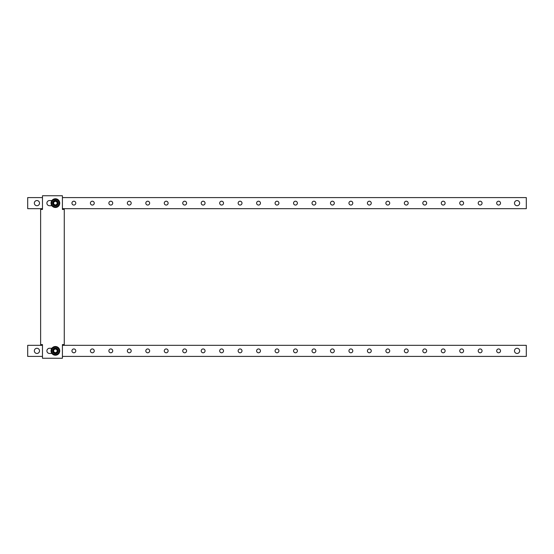 <?xml version="1.0" encoding="UTF-8"?>
<svg xmlns="http://www.w3.org/2000/svg" width="554" height="554" viewBox="0 0 554 554"><rect width="100%" height="100%" fill="white"/><g stroke="black" fill="none" stroke-linecap="round" stroke-linejoin="round"><path stroke-width="0.83" d="M71.944 203.131A1.918 1.918 0 0 0 73.869 205.056A1.918 1.918 0 0 0 75.787 203.131A1.918 1.918 0 0 0 73.869 201.213A1.918 1.918 0 0 0 71.944 203.131M34.348 203.131A2.583 2.583 0 0 0 36.931 205.721A2.583 2.583 0 0 0 39.521 203.131A2.583 2.583 0 0 0 36.931 200.548A2.583 2.583 0 0 0 34.348 203.131M514.479 203.131A2.583 2.583 0 0 0 517.069 205.721A2.583 2.583 0 0 0 519.652 203.131A2.583 2.583 0 0 0 517.069 200.548A2.583 2.583 0 0 0 514.479 203.131M90.413 203.131A1.918 1.918 0 0 0 92.331 205.056A1.918 1.918 0 0 0 94.256 203.131A1.918 1.918 0 0 0 92.331 201.213A1.918 1.918 0 0 0 90.413 203.131M108.882 203.131A1.918 1.918 0 0 0 110.8 205.056A1.918 1.918 0 0 0 112.718 203.131A1.918 1.918 0 0 0 110.8 201.213A1.918 1.918 0 0 0 108.882 203.131M127.344 203.131A1.918 1.918 0 0 0 129.269 205.056A1.918 1.918 0 0 0 131.187 203.131A1.918 1.918 0 0 0 129.269 201.213A1.918 1.918 0 0 0 127.344 203.131M145.813 203.131A1.918 1.918 0 0 0 147.731 205.056A1.918 1.918 0 0 0 149.656 203.131A1.918 1.918 0 0 0 147.731 201.213A1.918 1.918 0 0 0 145.813 203.131M164.282 203.131A1.918 1.918 0 0 0 166.2 205.056A1.918 1.918 0 0 0 168.118 203.131A1.918 1.918 0 0 0 166.2 201.213A1.918 1.918 0 0 0 164.282 203.131M182.744 203.131A1.918 1.918 0 0 0 184.669 205.056A1.918 1.918 0 0 0 186.587 203.131A1.918 1.918 0 0 0 184.669 201.213A1.918 1.918 0 0 0 182.744 203.131M201.213 203.131A1.918 1.918 0 0 0 203.131 205.056A1.918 1.918 0 0 0 205.056 203.131A1.918 1.918 0 0 0 203.131 201.213A1.918 1.918 0 0 0 201.213 203.131M219.682 203.131A1.918 1.918 0 0 0 221.6 205.056A1.918 1.918 0 0 0 223.518 203.131A1.918 1.918 0 0 0 221.6 201.213A1.918 1.918 0 0 0 219.682 203.131M238.144 203.131A1.918 1.918 0 0 0 240.069 205.056A1.918 1.918 0 0 0 241.987 203.131A1.918 1.918 0 0 0 240.069 201.213A1.918 1.918 0 0 0 238.144 203.131M256.613 203.131A1.918 1.918 0 0 0 258.531 205.056A1.918 1.918 0 0 0 260.456 203.131A1.918 1.918 0 0 0 258.531 201.213A1.918 1.918 0 0 0 256.613 203.131M275.082 203.131A1.918 1.918 0 0 0 277 205.056A1.918 1.918 0 0 0 278.918 203.131A1.918 1.918 0 0 0 277 201.213A1.918 1.918 0 0 0 275.082 203.131M293.544 203.131A1.918 1.918 0 0 0 295.469 205.056A1.918 1.918 0 0 0 297.387 203.131A1.918 1.918 0 0 0 295.469 201.213A1.918 1.918 0 0 0 293.544 203.131M312.013 203.131A1.918 1.918 0 0 0 313.931 205.056A1.918 1.918 0 0 0 315.856 203.131A1.918 1.918 0 0 0 313.931 201.213A1.918 1.918 0 0 0 312.013 203.131M330.482 203.131A1.918 1.918 0 0 0 332.4 205.056A1.918 1.918 0 0 0 334.318 203.131A1.918 1.918 0 0 0 332.4 201.213A1.918 1.918 0 0 0 330.482 203.131M348.944 203.131A1.918 1.918 0 0 0 350.869 205.056A1.918 1.918 0 0 0 352.787 203.131A1.918 1.918 0 0 0 350.869 201.213A1.918 1.918 0 0 0 348.944 203.131M367.413 203.131A1.918 1.918 0 0 0 369.331 205.056A1.918 1.918 0 0 0 371.256 203.131A1.918 1.918 0 0 0 369.331 201.213A1.918 1.918 0 0 0 367.413 203.131M385.882 203.131A1.918 1.918 0 0 0 387.8 205.056A1.918 1.918 0 0 0 389.718 203.131A1.918 1.918 0 0 0 387.8 201.213A1.918 1.918 0 0 0 385.882 203.131M404.344 203.131A1.918 1.918 0 0 0 406.269 205.056A1.918 1.918 0 0 0 408.187 203.131A1.918 1.918 0 0 0 406.269 201.213A1.918 1.918 0 0 0 404.344 203.131M422.813 203.131A1.918 1.918 0 0 0 424.731 205.056A1.918 1.918 0 0 0 426.656 203.131A1.918 1.918 0 0 0 424.731 201.213A1.918 1.918 0 0 0 422.813 203.131M441.282 203.131A1.918 1.918 0 0 0 443.2 205.056A1.918 1.918 0 0 0 445.118 203.131A1.918 1.918 0 0 0 443.2 201.213A1.918 1.918 0 0 0 441.282 203.131M459.744 203.131A1.918 1.918 0 0 0 461.669 205.056A1.918 1.918 0 0 0 463.587 203.131A1.918 1.918 0 0 0 461.669 201.213A1.918 1.918 0 0 0 459.744 203.131M478.213 203.131A1.918 1.918 0 0 0 480.131 205.056A1.918 1.918 0 0 0 482.056 203.131A1.918 1.918 0 0 0 480.131 201.213A1.918 1.918 0 0 0 478.213 203.131M496.682 203.131A1.918 1.918 0 0 0 498.6 205.056A1.918 1.918 0 0 0 500.518 203.131A1.918 1.918 0 0 0 498.6 201.213A1.918 1.918 0 0 0 496.682 203.131M42.471 208.671L27.7 208.671L27.7 197.591L42.471 197.591L42.471 209.412L40.629 209.412L40.629 344.588L42.471 344.588L42.471 356.409L27.7 356.409L27.7 345.329L42.471 345.329M62.415 345.329L526.3 345.329L526.3 356.409L62.415 356.409L62.415 344.588L64.264 344.588L64.264 209.412L62.415 209.412L62.415 197.591L526.3 197.591L526.3 208.671L62.415 208.671M71.944 350.869A1.918 1.918 0 0 0 73.869 352.787A1.918 1.918 0 0 0 75.787 350.869A1.918 1.918 0 0 0 73.869 348.944A1.918 1.918 0 0 0 71.944 350.869M34.348 350.869A2.583 2.583 0 0 0 36.931 353.452A2.583 2.583 0 0 0 39.521 350.869A2.583 2.583 0 0 0 36.931 348.279A2.583 2.583 0 0 0 34.348 350.869M514.479 350.869A2.583 2.583 0 0 0 517.069 353.452A2.583 2.583 0 0 0 519.652 350.869A2.583 2.583 0 0 0 517.069 348.279A2.583 2.583 0 0 0 514.479 350.869M90.413 350.869A1.918 1.918 0 0 0 92.331 352.787A1.918 1.918 0 0 0 94.256 350.869A1.918 1.918 0 0 0 92.331 348.944A1.918 1.918 0 0 0 90.413 350.869M108.882 350.869A1.918 1.918 0 0 0 110.8 352.787A1.918 1.918 0 0 0 112.718 350.869A1.918 1.918 0 0 0 110.8 348.944A1.918 1.918 0 0 0 108.882 350.869M127.344 350.869A1.918 1.918 0 0 0 129.269 352.787A1.918 1.918 0 0 0 131.187 350.869A1.918 1.918 0 0 0 129.269 348.944A1.918 1.918 0 0 0 127.344 350.869M145.813 350.869A1.918 1.918 0 0 0 147.731 352.787A1.918 1.918 0 0 0 149.656 350.869A1.918 1.918 0 0 0 147.731 348.944A1.918 1.918 0 0 0 145.813 350.869M164.282 350.869A1.918 1.918 0 0 0 166.2 352.787A1.918 1.918 0 0 0 168.118 350.869A1.918 1.918 0 0 0 166.2 348.944A1.918 1.918 0 0 0 164.282 350.869M182.744 350.869A1.918 1.918 0 0 0 184.669 352.787A1.918 1.918 0 0 0 186.587 350.869A1.918 1.918 0 0 0 184.669 348.944A1.918 1.918 0 0 0 182.744 350.869M201.213 350.869A1.918 1.918 0 0 0 203.131 352.787A1.918 1.918 0 0 0 205.056 350.869A1.918 1.918 0 0 0 203.131 348.944A1.918 1.918 0 0 0 201.213 350.869M219.682 350.869A1.918 1.918 0 0 0 221.6 352.787A1.918 1.918 0 0 0 223.518 350.869A1.918 1.918 0 0 0 221.6 348.944A1.918 1.918 0 0 0 219.682 350.869M238.144 350.869A1.918 1.918 0 0 0 240.069 352.787A1.918 1.918 0 0 0 241.987 350.869A1.918 1.918 0 0 0 240.069 348.944A1.918 1.918 0 0 0 238.144 350.869M256.613 350.869A1.918 1.918 0 0 0 258.531 352.787A1.918 1.918 0 0 0 260.456 350.869A1.918 1.918 0 0 0 258.531 348.944A1.918 1.918 0 0 0 256.613 350.869M275.082 350.869A1.918 1.918 0 0 0 277 352.787A1.918 1.918 0 0 0 278.918 350.869A1.918 1.918 0 0 0 277 348.944A1.918 1.918 0 0 0 275.082 350.869M293.544 350.869A1.918 1.918 0 0 0 295.469 352.787A1.918 1.918 0 0 0 297.387 350.869A1.918 1.918 0 0 0 295.469 348.944A1.918 1.918 0 0 0 293.544 350.869M312.013 350.869A1.918 1.918 0 0 0 313.931 352.787A1.918 1.918 0 0 0 315.856 350.869A1.918 1.918 0 0 0 313.931 348.944A1.918 1.918 0 0 0 312.013 350.869M330.482 350.869A1.918 1.918 0 0 0 332.4 352.787A1.918 1.918 0 0 0 334.318 350.869A1.918 1.918 0 0 0 332.4 348.944A1.918 1.918 0 0 0 330.482 350.869M348.944 350.869A1.918 1.918 0 0 0 350.869 352.787A1.918 1.918 0 0 0 352.787 350.869A1.918 1.918 0 0 0 350.869 348.944A1.918 1.918 0 0 0 348.944 350.869M367.413 350.869A1.918 1.918 0 0 0 369.331 352.787A1.918 1.918 0 0 0 371.256 350.869A1.918 1.918 0 0 0 369.331 348.944A1.918 1.918 0 0 0 367.413 350.869M385.882 350.869A1.918 1.918 0 0 0 387.8 352.787A1.918 1.918 0 0 0 389.718 350.869A1.918 1.918 0 0 0 387.8 348.944A1.918 1.918 0 0 0 385.882 350.869M404.344 350.869A1.918 1.918 0 0 0 406.269 352.787A1.918 1.918 0 0 0 408.187 350.869A1.918 1.918 0 0 0 406.269 348.944A1.918 1.918 0 0 0 404.344 350.869M422.813 350.869A1.918 1.918 0 0 0 424.731 352.787A1.918 1.918 0 0 0 426.656 350.869A1.918 1.918 0 0 0 424.731 348.944A1.918 1.918 0 0 0 422.813 350.869M441.282 350.869A1.918 1.918 0 0 0 443.2 352.787A1.918 1.918 0 0 0 445.118 350.869A1.918 1.918 0 0 0 443.2 348.944A1.918 1.918 0 0 0 441.282 350.869M459.744 350.869A1.918 1.918 0 0 0 461.669 352.787A1.918 1.918 0 0 0 463.587 350.869A1.918 1.918 0 0 0 461.669 348.944A1.918 1.918 0 0 0 459.744 350.869M478.213 350.869A1.918 1.918 0 0 0 480.131 352.787A1.918 1.918 0 0 0 482.056 350.869A1.918 1.918 0 0 0 480.131 348.944A1.918 1.918 0 0 0 478.213 350.869M496.682 350.869A1.918 1.918 0 0 0 498.6 352.787A1.918 1.918 0 0 0 500.518 350.869A1.918 1.918 0 0 0 498.6 348.944A1.918 1.918 0 0 0 496.682 350.869M51.889 353.452L49.493 353.452A2.583 2.583 0 0 1 46.903 350.869A2.583 2.583 0 0 1 49.493 348.279L51.889 348.279M51.889 205.721L49.493 205.721A2.583 2.583 0 0 1 46.903 203.131A2.583 2.583 0 0 1 49.493 200.548L51.889 200.548M42.471 356.409L42.471 358.251L62.415 358.251L62.415 356.409M62.415 197.591L62.415 195.749L42.471 195.749L42.471 197.591M53.738 350.869A3.068 3.068 0 0 1 53.62 351.714L53.78 351.984A3.068 3.068 0 0 1 55.241 352.829L55.559 352.829A3.068 3.068 0 0 1 57.02 351.984L57.18 351.714A3.068 3.068 0 0 1 57.18 350.024L57.02 349.747A3.068 3.068 0 0 1 55.559 348.902L55.241 348.902A3.068 3.068 0 0 1 53.78 349.747L53.62 350.024A3.068 3.068 0 0 1 53.738 350.869M51.044 350.869A4.356 4.356 0 0 1 55.4 346.506A4.356 4.356 0 0 1 59.756 350.869A4.356 4.356 0 0 1 55.4 355.225A4.356 4.356 0 0 1 51.044 350.869A4.356 4.356 0 0 0 55.4 355.225A4.356 4.356 0 0 0 59.756 350.869M53.738 203.131A3.068 3.068 0 0 1 53.62 203.976L53.78 204.253A3.068 3.068 0 0 1 55.241 205.098L55.559 205.098A3.068 3.068 0 0 1 57.02 204.253L57.18 203.976A3.068 3.068 0 0 1 57.18 202.286L57.02 202.016A3.068 3.068 0 0 1 55.559 201.171L55.241 201.171A3.068 3.068 0 0 1 53.78 202.016L53.62 202.286A3.068 3.068 0 0 1 53.738 203.131M51.044 203.131A4.356 4.356 0 0 1 55.4 198.775A4.356 4.356 0 0 1 59.756 203.131A4.356 4.356 0 0 1 55.4 207.494A4.356 4.356 0 0 1 51.044 203.131A4.356 4.356 0 0 0 55.4 207.494A4.356 4.356 0 0 0 59.756 203.131M52.575 350.869A2.825 2.825 0 0 1 55.4 348.044A2.825 2.825 0 0 1 58.225 350.869A2.825 2.825 0 0 1 55.4 353.694A2.825 2.825 0 0 1 52.575 350.869M51.64 350.869A3.76 3.76 0 0 1 55.4 347.102A3.76 3.76 0 0 1 59.16 350.869A3.76 3.76 0 0 1 55.4 354.629A3.76 3.76 0 0 1 51.64 350.869M53.087 350.869A2.313 2.313 0 0 1 55.4 348.556A2.313 2.313 0 0 1 57.713 350.869A2.313 2.313 0 0 1 55.4 353.182A2.313 2.313 0 0 1 53.087 350.869M52.575 203.131A2.825 2.825 0 0 1 55.4 200.306A2.825 2.825 0 0 1 58.225 203.131A2.825 2.825 0 0 1 55.4 205.956A2.825 2.825 0 0 1 52.575 203.131M51.64 203.131A3.76 3.76 0 0 1 55.4 199.371A3.76 3.76 0 0 1 59.16 203.131A3.76 3.76 0 0 1 55.4 206.898A3.76 3.76 0 0 1 51.64 203.131M53.087 203.131A2.313 2.313 0 0 1 55.4 200.818A2.313 2.313 0 0 1 57.713 203.131A2.313 2.313 0 0 1 55.4 205.444A2.313 2.313 0 0 1 53.087 203.131"/></g></svg>
